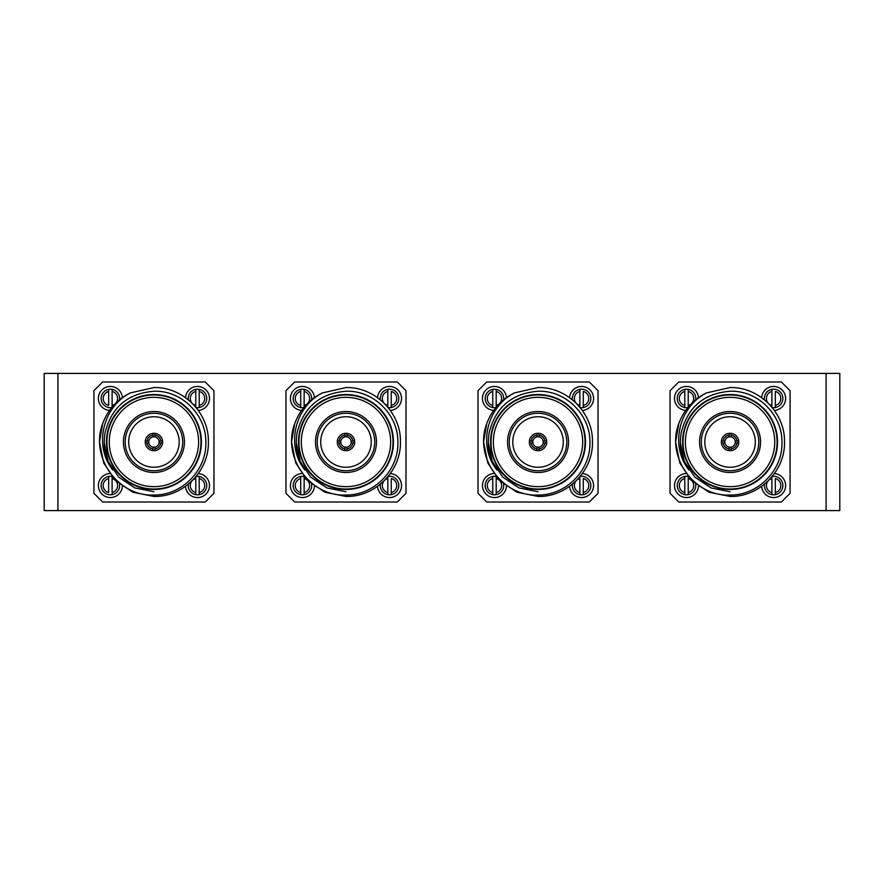 <?xml version="1.0" encoding="UTF-8"?>
<svg xmlns="http://www.w3.org/2000/svg" width="884" height="884" viewBox="0 0 884 884"><rect width="100%" height="100%" fill="white"/><g stroke="black" fill="none" stroke-linecap="round" stroke-linejoin="round"><path stroke-width="1.33" d="M57.913 373.413L57.913 510.587L44.2 510.587L44.2 373.413L839.8 373.413L839.8 510.587L826.087 510.587L826.087 373.413M57.913 510.587L826.087 510.587M153.938 472.487A30.487 30.487 0 0 1 123.451 442A30.487 30.487 0 0 1 153.938 411.513A30.487 30.487 0 0 1 184.424 442A30.487 30.487 0 0 1 153.938 472.487M153.938 413.259A28.741 28.741 0 0 0 125.197 442A28.741 28.741 0 0 0 153.938 470.741A28.741 28.741 0 0 0 182.679 442A28.741 28.741 0 0 0 153.938 413.259M153.938 416.74A25.26 25.26 0 0 0 128.677 442A25.26 25.26 0 0 0 153.938 467.26A25.26 25.26 0 0 0 179.198 442A25.26 25.26 0 0 0 153.938 416.74M153.065 448.917A6.973 6.973 0 0 1 147.02 442.873L148.788 442.873A5.227 5.227 0 0 0 153.065 447.149L153.065 450.663A8.707 8.707 0 0 0 162.601 441.127A8.707 8.707 0 0 0 153.065 433.337L153.065 436.851A5.227 5.227 0 0 0 148.788 441.127L145.274 441.127A8.707 8.707 0 0 1 153.065 433.337M153.065 450.663A8.707 8.707 0 0 1 145.274 442.873L148.788 442.873A5.227 5.227 0 0 1 148.788 441.127M153.065 436.851A5.227 5.227 0 0 1 154.81 436.851L154.81 433.337M154.81 435.083A6.973 6.973 0 0 1 160.855 441.127L159.087 441.127A5.227 5.227 0 0 1 159.087 442.873L160.855 442.873A6.973 6.973 0 0 1 154.81 448.917L154.81 447.149A5.227 5.227 0 0 1 153.065 447.149M153.938 489.04A47.04 47.04 0 0 0 200.977 442A47.04 47.04 0 0 0 153.938 394.96A47.04 47.04 0 0 0 106.898 442A47.04 47.04 0 0 0 153.938 489.04M153.938 486.675A44.675 44.675 0 0 0 198.613 442A44.675 44.675 0 0 0 153.938 397.325A44.675 44.675 0 0 0 109.262 442A44.675 44.675 0 0 0 153.938 486.675M153.938 489.471A47.471 47.471 0 0 0 201.408 442A47.471 47.471 0 0 0 153.938 394.529A47.471 47.471 0 0 0 106.467 442A47.471 47.471 0 0 0 153.938 489.471M153.938 495.04C181.607 495.383 206.414 470.653 205.839 442.928C206.679 415.193 181.75 390.153 153.938 391.258C127.782 393.38 111.506 407.192 105.085 432.718C102.732 446.155 105.318 458.575 112.832 469.979C93.328 445.79 102.942 406.607 130.445 392.883L153.938 387.557C183.01 386.794 209.143 412.927 208.381 442C209.143 471.073 183.01 497.206 153.938 496.443L133.108 492.3L115.439 480.498L103.638 462.829L99.494 442L102.599 423.878A54.443 54.443 0 0 1 130.445 392.883L153.938 387.557C183.01 386.794 209.143 412.927 208.381 442C209.143 471.073 183.01 497.206 153.938 496.443L133.108 492.3L115.439 480.498L103.638 462.829L99.494 442L102.599 423.878C89.837 457.282 118.246 496.841 153.938 495.04M130.445 392.883L153.938 387.557C183.01 386.794 209.143 412.927 208.381 442C209.143 471.073 183.01 497.206 153.938 496.443M153.938 491.725L134.909 487.946L118.776 477.161L108.157 461.415L104.224 442.818L108.157 461.415L118.776 477.161L134.909 487.946L153.938 491.725L134.909 487.946L118.776 477.161L108.157 461.415L104.224 442.818L108.157 461.415L118.776 477.161L134.909 487.946L153.938 491.725M162.601 441.127L159.087 441.127A5.227 5.227 0 0 0 154.81 436.851M147.02 441.127A6.973 6.973 0 0 1 153.065 435.083M154.81 447.149A5.227 5.227 0 0 0 159.087 442.873L162.601 442.873M154.81 450.663L154.81 448.917M145.274 442.873A8.707 8.707 0 0 1 145.274 441.127M102.632 381.987L93.925 390.695L93.925 493.305L102.632 502.013L205.243 502.013L213.95 493.305L213.95 390.695L205.243 381.987L102.632 381.987M345.976 472.487A30.487 30.487 0 0 1 315.489 442A30.487 30.487 0 0 1 345.976 411.513A30.487 30.487 0 0 1 376.462 442A30.487 30.487 0 0 1 345.976 472.487M345.976 413.259A28.741 28.741 0 0 0 317.234 442A28.741 28.741 0 0 0 345.976 470.741A28.741 28.741 0 0 0 374.728 442A28.741 28.741 0 0 0 345.976 413.259M345.976 416.74A25.26 25.26 0 0 0 320.715 442A25.26 25.26 0 0 0 345.976 467.26A25.26 25.26 0 0 0 371.236 442A25.26 25.26 0 0 0 345.976 416.74M345.114 448.917A6.973 6.973 0 0 1 339.069 442.873L340.826 442.873A5.227 5.227 0 0 0 345.114 447.149L345.114 450.663A8.707 8.707 0 0 0 354.65 441.127A8.707 8.707 0 0 0 345.114 433.337L345.114 436.851A5.227 5.227 0 0 0 340.826 441.127L337.312 441.127A8.707 8.707 0 0 1 345.114 433.337M345.114 450.663A8.707 8.707 0 0 1 337.312 442.873L340.826 442.873A5.227 5.227 0 0 1 340.826 441.127M345.114 436.851A5.227 5.227 0 0 1 346.848 436.851L346.848 433.337M346.848 435.083A6.973 6.973 0 0 1 352.893 441.127L351.136 441.127A5.227 5.227 0 0 1 351.136 442.873L352.893 442.873A6.973 6.973 0 0 1 346.848 448.917L346.848 447.149A5.227 5.227 0 0 1 345.114 447.149M345.976 489.04A47.04 47.04 0 0 0 393.015 442A47.04 47.04 0 0 0 345.976 394.96A47.04 47.04 0 0 0 298.936 442A47.04 47.04 0 0 0 345.976 489.04M345.976 486.675A44.675 44.675 0 0 0 390.651 442A44.675 44.675 0 0 0 345.976 397.325A44.675 44.675 0 0 0 301.311 442A44.675 44.675 0 0 0 345.976 486.675M345.976 489.471A47.471 47.471 0 0 0 393.446 442A47.471 47.471 0 0 0 345.976 394.529A47.471 47.471 0 0 0 298.505 442A47.471 47.471 0 0 0 345.976 489.471M345.976 495.04C373.645 495.383 398.452 470.653 397.877 442.928C398.728 415.193 373.799 390.153 345.976 391.258C319.831 393.38 303.543 407.192 297.123 432.718C294.781 446.155 297.356 458.575 304.869 469.979C285.366 445.79 294.98 406.607 322.494 392.883L345.976 387.557C375.048 386.794 401.181 412.927 400.419 442C401.181 471.073 375.048 497.206 345.976 496.443L325.146 492.3L307.488 480.498L295.687 462.829L291.543 442L294.648 423.878A54.443 54.443 0 0 1 322.494 392.883L345.976 387.557C375.048 386.794 401.181 412.927 400.419 442C401.181 471.073 375.048 497.206 345.976 496.443L325.146 492.3L307.488 480.498L295.687 462.829L291.543 442L294.648 423.878C281.874 457.282 310.284 496.841 345.976 495.04M322.494 392.883L345.976 387.557C375.048 386.794 401.181 412.927 400.419 442C401.181 471.073 375.048 497.206 345.976 496.443M345.976 491.725L326.947 487.946L310.814 477.161L300.206 461.415L296.262 442.818L300.206 461.415L310.814 477.161L326.947 487.946L345.976 491.725L326.947 487.946L310.814 477.161L300.206 461.415L296.262 442.818L300.206 461.415L310.814 477.161L326.947 487.946L345.976 491.725M354.65 441.127L351.136 441.127A5.227 5.227 0 0 0 346.848 436.851M339.069 441.127A6.973 6.973 0 0 1 345.114 435.083M346.848 447.149A5.227 5.227 0 0 0 351.136 442.873L354.65 442.873M346.848 450.663L346.848 448.917M337.312 442.873A8.707 8.707 0 0 1 337.312 441.127M294.681 381.987L285.963 390.695L285.963 493.305L294.681 502.013L397.281 502.013L405.988 493.305L405.988 390.695L397.281 381.987L294.681 381.987M538.024 472.487A30.487 30.487 0 0 1 507.538 442A30.487 30.487 0 0 1 538.024 411.513A30.487 30.487 0 0 1 568.511 442A30.487 30.487 0 0 1 538.024 472.487M538.024 413.259A28.741 28.741 0 0 0 509.272 442A28.741 28.741 0 0 0 538.024 470.741A28.741 28.741 0 0 0 566.766 442A28.741 28.741 0 0 0 538.024 413.259M538.024 416.74A25.26 25.26 0 0 0 512.764 442A25.26 25.26 0 0 0 538.024 467.26A25.26 25.26 0 0 0 563.285 442A25.26 25.26 0 0 0 538.024 416.74M537.152 448.917A6.973 6.973 0 0 1 531.107 442.873L532.864 442.873A5.227 5.227 0 0 0 537.152 447.149L537.152 450.663A8.707 8.707 0 0 0 546.688 441.127A8.707 8.707 0 0 0 537.152 433.337L537.152 436.851A5.227 5.227 0 0 0 532.864 441.127L529.35 441.127A8.707 8.707 0 0 1 537.152 433.337M537.152 450.663A8.707 8.707 0 0 1 529.35 442.873L532.864 442.873A5.227 5.227 0 0 1 532.864 441.127M537.152 436.851A5.227 5.227 0 0 1 538.886 436.851L538.886 433.337M538.886 435.083A6.973 6.973 0 0 1 544.931 441.127L543.174 441.127A5.227 5.227 0 0 1 543.174 442.873L544.931 442.873A6.973 6.973 0 0 1 538.886 448.917L538.886 447.149A5.227 5.227 0 0 1 537.152 447.149M538.024 489.04A47.04 47.04 0 0 0 585.064 442A47.04 47.04 0 0 0 538.024 394.96A47.04 47.04 0 0 0 490.985 442A47.04 47.04 0 0 0 538.024 489.04M538.024 486.675A44.675 44.675 0 0 0 582.689 442A44.675 44.675 0 0 0 538.024 397.325A44.675 44.675 0 0 0 493.349 442A44.675 44.675 0 0 0 538.024 486.675M538.024 489.471A47.471 47.471 0 0 0 585.495 442A47.471 47.471 0 0 0 538.024 394.529A47.471 47.471 0 0 0 490.554 442A47.471 47.471 0 0 0 538.024 489.471M538.024 495.04C565.683 495.383 590.49 470.653 589.915 442.928C590.766 415.193 565.837 390.153 538.024 391.258C511.869 393.38 495.581 407.192 489.172 432.718C486.819 446.155 489.404 458.575 496.918 469.979C477.415 445.79 487.018 406.607 514.532 392.883L538.024 387.557C567.097 386.794 593.219 412.927 592.457 442C593.219 471.073 567.097 497.206 538.024 496.443L517.184 492.3L499.526 480.498L487.725 462.829L483.581 442L486.686 423.878A54.443 54.443 0 0 1 514.532 392.883L538.024 387.557C567.097 386.794 593.219 412.927 592.457 442C593.219 471.073 567.097 497.206 538.024 496.443L517.184 492.3L499.526 480.498L487.725 462.829L483.581 442L486.686 423.878C473.912 457.282 502.322 496.841 538.024 495.04M514.532 392.883L538.024 387.557C567.097 386.794 593.219 412.927 592.457 442C593.219 471.073 567.097 497.206 538.024 496.443M538.024 491.725L518.996 487.946L502.863 477.161L492.244 461.415L488.299 442.818L492.244 461.415L502.863 477.161L518.996 487.946L538.024 491.725L518.996 487.946L502.863 477.161L492.244 461.415L488.299 442.818L492.244 461.415L502.863 477.161L518.996 487.946L538.024 491.725M546.688 441.127L543.174 441.127A5.227 5.227 0 0 0 538.886 436.851M531.107 441.127A6.973 6.973 0 0 1 537.152 435.083M538.886 447.149A5.227 5.227 0 0 0 543.174 442.873L546.688 442.873M538.886 450.663L538.886 448.917M529.35 442.873A8.707 8.707 0 0 1 529.35 441.127M486.719 381.987L478.012 390.695L478.012 493.305L486.719 502.013L589.319 502.013L598.037 493.305L598.037 390.695L589.319 381.987L486.719 381.987M730.062 472.487A30.487 30.487 0 0 1 699.576 442A30.487 30.487 0 0 1 730.062 411.513A30.487 30.487 0 0 1 760.549 442A30.487 30.487 0 0 1 730.062 472.487M730.062 413.259A28.741 28.741 0 0 0 701.321 442A28.741 28.741 0 0 0 730.062 470.741A28.741 28.741 0 0 0 758.803 442A28.741 28.741 0 0 0 730.062 413.259M730.062 416.74A25.26 25.26 0 0 0 704.802 442A25.26 25.26 0 0 0 730.062 467.26A25.26 25.26 0 0 0 755.323 442A25.26 25.26 0 0 0 730.062 416.74M729.189 448.917A6.973 6.973 0 0 1 723.145 442.873L724.913 442.873A5.227 5.227 0 0 0 729.189 447.149L729.189 450.663A8.707 8.707 0 0 0 738.726 441.127A8.707 8.707 0 0 0 729.189 433.337L729.189 436.851A5.227 5.227 0 0 0 724.913 441.127L721.399 441.127A8.707 8.707 0 0 1 729.189 433.337M729.189 450.663A8.707 8.707 0 0 1 721.399 442.873L724.913 442.873A5.227 5.227 0 0 1 724.913 441.127M729.189 436.851A5.227 5.227 0 0 1 730.935 436.851L730.935 433.337M730.935 435.083A6.973 6.973 0 0 1 736.98 441.127L735.212 441.127A5.227 5.227 0 0 1 735.212 442.873L736.98 442.873A6.973 6.973 0 0 1 730.935 448.917L730.935 447.149A5.227 5.227 0 0 1 729.189 447.149M730.062 489.04A47.04 47.04 0 0 0 777.102 442A47.04 47.04 0 0 0 730.062 394.96A47.04 47.04 0 0 0 683.023 442A47.04 47.04 0 0 0 730.062 489.04M730.062 486.675A44.675 44.675 0 0 0 774.738 442A44.675 44.675 0 0 0 730.062 397.325A44.675 44.675 0 0 0 685.387 442A44.675 44.675 0 0 0 730.062 486.675M730.062 489.471A47.471 47.471 0 0 0 777.533 442A47.471 47.471 0 0 0 730.062 394.529A47.471 47.471 0 0 0 682.592 442A47.471 47.471 0 0 0 730.062 489.471M730.062 495.04C757.732 495.383 782.539 470.653 781.953 442.928C782.804 415.193 757.875 390.153 730.062 391.258C703.907 393.38 687.63 407.192 681.21 432.718C678.857 446.155 681.442 458.575 688.956 469.979C669.453 445.79 679.067 406.607 706.57 392.883L730.062 387.557C759.135 386.794 785.268 412.927 784.506 442C785.268 471.073 759.135 497.206 730.062 496.443L709.233 492.3L691.564 480.498L679.763 462.829L675.619 442L678.724 423.878A54.443 54.443 0 0 1 706.57 392.883L730.062 387.557C759.135 386.794 785.268 412.927 784.506 442C785.268 471.073 759.135 497.206 730.062 496.443L709.233 492.3L691.564 480.498L679.763 462.829L675.619 442L678.724 423.878C665.961 457.282 694.371 496.841 730.062 495.04M706.57 392.883L730.062 387.557C759.135 386.794 785.268 412.927 784.506 442C785.268 471.073 759.135 497.206 730.062 496.443M730.062 491.725L711.034 487.946L694.901 477.161L684.282 461.415L680.349 442.818L684.282 461.415L694.901 477.161L711.034 487.946L730.062 491.725L711.034 487.946L694.901 477.161L684.282 461.415L680.349 442.818L684.282 461.415L694.901 477.161L711.034 487.946L730.062 491.725M738.726 441.127L735.212 441.127A5.227 5.227 0 0 0 730.935 436.851M723.145 441.127A6.973 6.973 0 0 1 729.189 435.083M730.935 447.149A5.227 5.227 0 0 0 735.212 442.873L738.726 442.873M730.935 450.663L730.935 448.917M721.399 442.873A8.707 8.707 0 0 1 721.399 441.127M678.757 381.987L670.05 390.695L670.05 493.305L678.757 502.013L781.368 502.013L790.075 493.305L790.075 390.695L781.368 381.987L678.757 381.987M198.281 410.419A12 12 0 0 0 209.497 398.452A12 12 0 0 0 197.883 386.452A12 12 0 0 0 185.518 397.656M195.773 389.347A9.26 9.26 0 0 0 188.226 398.452A9.26 9.26 0 0 1 195.773 389.347L195.773 391.457L195.773 389.347A9.26 9.26 0 0 1 199.209 389.347L199.209 391.457A7.205 7.205 0 0 1 199.209 405.447L199.209 407.546A9.26 9.26 0 0 0 199.209 389.347L199.209 407.546A9.26 9.26 0 0 1 196.137 407.612M191.872 402.949A7.205 7.205 0 0 1 195.773 391.457L195.773 407.546M188.226 398.452A9.26 9.26 0 0 0 188.325 399.8M195.773 407.17L195.773 405.447A7.205 7.205 0 0 1 192.988 404.065M582.368 410.419A12 12 0 0 0 593.573 398.452A12 12 0 0 0 581.97 386.452A12 12 0 0 0 569.594 397.656M579.86 407.546L579.86 389.347A9.26 9.26 0 0 0 572.412 399.8A9.26 9.26 0 0 1 572.313 398.452M583.285 407.546A9.26 9.26 0 0 0 590.832 398.452A9.26 9.26 0 0 1 583.285 407.546L583.285 405.447L583.285 407.546A9.26 9.26 0 0 1 580.224 407.612M583.285 405.447L583.285 391.457A7.205 7.205 0 0 1 583.285 405.447M590.832 398.452A9.26 9.26 0 0 0 579.86 389.347L579.86 391.457A7.205 7.205 0 0 0 575.948 402.949M577.075 404.065A7.205 7.205 0 0 0 579.86 405.447L579.86 407.17M390.33 410.419A12 12 0 0 0 401.535 398.452A12 12 0 0 0 389.932 386.452A12 12 0 0 0 377.556 397.656M387.822 407.546L387.822 389.347A9.26 9.26 0 0 0 380.374 399.8A9.26 9.26 0 0 1 380.275 398.452M391.247 407.546A9.26 9.26 0 0 0 398.794 398.452A9.26 9.26 0 0 1 391.247 407.546L391.247 405.447L391.247 407.546A9.26 9.26 0 0 1 388.175 407.612M391.247 405.447L391.247 391.457A7.205 7.205 0 0 1 391.247 405.447M398.794 398.452A9.26 9.26 0 0 0 387.822 389.347L387.822 391.457A7.205 7.205 0 0 0 383.91 402.949M385.026 404.065A7.205 7.205 0 0 0 387.822 405.447L387.822 407.17M774.406 410.419A12 12 0 0 0 785.622 398.452A12 12 0 0 0 774.008 386.452A12 12 0 0 0 761.643 397.656M771.898 407.546L771.898 389.347A9.26 9.26 0 0 0 764.45 399.8A9.26 9.26 0 0 1 764.351 398.452M775.334 407.546A9.26 9.26 0 0 0 782.87 398.452A9.26 9.26 0 0 1 775.334 407.546L775.334 405.447L775.334 407.546A9.26 9.26 0 0 1 772.262 407.612M775.334 405.447L775.334 391.457A7.205 7.205 0 0 1 775.334 405.447M782.87 398.452A9.26 9.26 0 0 0 771.898 389.347L771.898 391.457A7.205 7.205 0 0 0 767.997 402.949M769.113 404.065A7.205 7.205 0 0 0 771.898 405.447L771.898 407.17M377.556 486.344A12 12 0 0 0 389.932 497.548A12 12 0 0 0 401.535 485.548A12 12 0 0 0 390.33 473.581M380.374 484.2A9.26 9.26 0 0 0 387.822 494.653L387.822 476.454M391.247 494.653A9.26 9.26 0 0 0 398.794 485.548A9.26 9.26 0 0 1 391.247 494.653L391.247 492.543L391.247 494.653A9.26 9.26 0 0 1 387.822 494.653L387.822 492.543A7.205 7.205 0 0 1 383.91 481.051M391.247 492.543L391.247 478.553A7.205 7.205 0 0 1 391.247 492.543M398.794 485.548A9.26 9.26 0 0 0 388.175 476.388M387.822 476.83L387.822 478.553A7.205 7.205 0 0 0 385.026 479.935M314.406 397.656A12 12 0 0 0 302.03 386.452A12 12 0 0 0 290.427 398.452A12 12 0 0 0 301.632 410.419M303.776 407.612A9.26 9.26 0 0 1 300.715 407.546L300.715 405.447A7.205 7.205 0 0 1 300.715 391.457L300.715 389.347A9.26 9.26 0 0 0 300.715 407.546L300.715 389.347A9.26 9.26 0 0 1 304.14 389.347L304.14 391.457L304.14 389.347A9.26 9.26 0 0 1 311.588 399.8A9.26 9.26 0 0 0 311.687 398.452M304.14 407.17L304.14 391.457A7.205 7.205 0 0 1 308.052 402.949M301.632 473.581A12 12 0 0 0 290.427 485.548A12 12 0 0 0 302.03 497.548A12 12 0 0 0 314.406 486.344M304.14 494.653A9.26 9.26 0 0 0 311.687 485.548A9.26 9.26 0 0 1 304.14 494.653L304.14 492.543L304.14 494.653A9.26 9.26 0 0 1 300.715 494.653L300.715 492.543A7.205 7.205 0 0 1 300.715 478.553L300.715 476.454A9.26 9.26 0 0 0 300.715 494.653L300.715 476.454A9.26 9.26 0 0 1 303.776 476.388M308.052 481.051A7.205 7.205 0 0 1 304.14 492.543L304.14 476.454M311.687 485.548A9.26 9.26 0 0 0 311.588 484.2M304.14 476.83L304.14 478.553A7.205 7.205 0 0 1 306.925 479.935M185.518 486.344A12 12 0 0 0 197.883 497.548A12 12 0 0 0 209.497 485.548A12 12 0 0 0 198.281 473.581M196.137 476.388A9.26 9.26 0 0 1 199.209 476.454L199.209 478.553A7.205 7.205 0 0 1 199.209 492.543L199.209 494.653A9.26 9.26 0 0 0 199.209 476.454L199.209 494.653A9.26 9.26 0 0 1 195.773 494.653L195.773 492.543L195.773 494.653A9.26 9.26 0 0 1 188.325 484.2A9.26 9.26 0 0 0 188.226 485.548M195.773 476.454L195.773 492.543A7.205 7.205 0 0 1 191.872 481.051M192.988 479.935A7.205 7.205 0 0 1 195.773 478.553L195.773 476.83M122.357 397.656A12 12 0 0 0 109.992 386.452A12 12 0 0 0 98.378 398.452A12 12 0 0 0 109.594 410.419M119.55 399.8A9.26 9.26 0 0 0 112.102 389.347L112.102 405.447A7.205 7.205 0 0 0 114.887 404.065M108.666 389.347A9.26 9.26 0 0 0 101.13 398.452A9.26 9.26 0 0 1 108.666 389.347L108.666 391.457L108.666 389.347A9.26 9.26 0 0 1 112.102 389.347L112.102 391.457A7.205 7.205 0 0 1 116.003 402.949M108.666 391.457L108.666 405.447A7.205 7.205 0 0 1 108.666 391.457M101.13 398.452A9.26 9.26 0 0 0 111.738 407.612M112.102 407.17L112.102 405.447M109.594 473.581A12 12 0 0 0 98.378 485.548A12 12 0 0 0 109.992 497.548A12 12 0 0 0 122.357 486.344M112.102 476.454L112.102 494.653A9.26 9.26 0 0 0 119.55 484.2A9.26 9.26 0 0 1 119.649 485.548M108.666 476.454A9.26 9.26 0 0 0 101.13 485.548A9.26 9.26 0 0 1 108.666 476.454L108.666 478.553L108.666 476.454A9.26 9.26 0 0 1 111.738 476.388M108.666 478.553L108.666 492.543A7.205 7.205 0 0 1 108.666 478.553M101.13 485.548A9.26 9.26 0 0 0 112.102 494.653L112.102 492.543A7.205 7.205 0 0 0 116.003 481.051M114.887 479.935A7.205 7.205 0 0 0 112.102 478.553L112.102 476.83M569.594 486.344A12 12 0 0 0 581.97 497.548A12 12 0 0 0 593.573 485.548A12 12 0 0 0 582.368 473.581M572.412 484.2A9.26 9.26 0 0 0 579.86 494.653L579.86 476.454M583.285 494.653A9.26 9.26 0 0 0 590.832 485.548A9.26 9.26 0 0 1 583.285 494.653L583.285 492.543L583.285 494.653A9.26 9.26 0 0 1 579.86 494.653L579.86 492.543A7.205 7.205 0 0 1 575.948 481.051M583.285 492.543L583.285 478.553A7.205 7.205 0 0 1 583.285 492.543M590.832 485.548A9.26 9.26 0 0 0 580.224 476.388M579.86 476.83L579.86 478.553A7.205 7.205 0 0 0 577.075 479.935M506.444 397.656A12 12 0 0 0 494.068 386.452A12 12 0 0 0 482.465 398.452A12 12 0 0 0 493.67 410.419M495.825 407.612A9.26 9.26 0 0 1 492.753 407.546L492.753 405.447A7.205 7.205 0 0 1 492.753 391.457L492.753 389.347A9.26 9.26 0 0 0 492.753 407.546L492.753 389.347A9.26 9.26 0 0 1 496.178 389.347L496.178 391.457L496.178 389.347A9.26 9.26 0 0 1 503.626 399.8A9.26 9.26 0 0 0 503.725 398.452M496.178 407.17L496.178 391.457A7.205 7.205 0 0 1 500.09 402.949M493.67 473.581A12 12 0 0 0 482.465 485.548A12 12 0 0 0 494.068 497.548A12 12 0 0 0 506.444 486.344M496.178 494.653A9.26 9.26 0 0 0 503.725 485.548A9.26 9.26 0 0 1 496.178 494.653L496.178 492.543L496.178 494.653A9.26 9.26 0 0 1 492.753 494.653L492.753 492.543A7.205 7.205 0 0 1 492.753 478.553L492.753 476.454A9.26 9.26 0 0 0 492.753 494.653L492.753 476.454A9.26 9.26 0 0 1 495.825 476.388M500.09 481.051A7.205 7.205 0 0 1 496.178 492.543L496.178 476.454M503.725 485.548A9.26 9.26 0 0 0 503.626 484.2M496.178 476.83L496.178 478.553A7.205 7.205 0 0 1 498.974 479.935M761.643 486.344A12 12 0 0 0 774.008 497.548A12 12 0 0 0 785.622 485.548A12 12 0 0 0 774.406 473.581M764.45 484.2A9.26 9.26 0 0 0 771.898 494.653L771.898 476.454M775.334 494.653A9.26 9.26 0 0 0 782.87 485.548A9.26 9.26 0 0 1 775.334 494.653L775.334 492.543L775.334 494.653A9.26 9.26 0 0 1 771.898 494.653L771.898 492.543A7.205 7.205 0 0 1 767.997 481.051M775.334 492.543L775.334 478.553A7.205 7.205 0 0 1 775.334 492.543M782.87 485.548A9.26 9.26 0 0 0 772.262 476.388M771.898 476.83L771.898 478.553A7.205 7.205 0 0 0 769.113 479.935M698.482 397.656A12 12 0 0 0 686.117 386.452A12 12 0 0 0 674.503 398.452A12 12 0 0 0 685.719 410.419M687.862 407.612A9.26 9.26 0 0 1 684.791 407.546L684.791 405.447A7.205 7.205 0 0 1 684.791 391.457L684.791 389.347A9.26 9.26 0 0 0 684.791 407.546L684.791 389.347A9.26 9.26 0 0 1 688.227 389.347L688.227 391.457L688.227 389.347A9.26 9.26 0 0 1 695.675 399.8A9.26 9.26 0 0 0 695.774 398.452M688.227 407.17L688.227 391.457A7.205 7.205 0 0 1 692.128 402.949M685.719 473.581A12 12 0 0 0 674.503 485.548A12 12 0 0 0 686.117 497.548A12 12 0 0 0 698.482 486.344M688.227 494.653A9.26 9.26 0 0 0 695.774 485.548A9.26 9.26 0 0 1 688.227 494.653L688.227 492.543L688.227 494.653A9.26 9.26 0 0 1 684.791 494.653L684.791 492.543A7.205 7.205 0 0 1 684.791 478.553L684.791 476.454A9.26 9.26 0 0 0 684.791 494.653L684.791 476.454A9.26 9.26 0 0 1 687.862 476.388M692.128 481.051A7.205 7.205 0 0 1 688.227 492.543L688.227 476.454M695.774 485.548A9.26 9.26 0 0 0 695.675 484.2M688.227 476.83L688.227 478.553A7.205 7.205 0 0 1 691.012 479.935M206.745 398.452A9.26 9.26 0 0 0 199.209 389.347M380.275 485.548A9.26 9.26 0 0 0 387.822 494.653M293.168 398.452A9.26 9.26 0 0 0 300.715 407.546M304.14 405.447A7.205 7.205 0 0 0 306.925 404.065M293.168 485.548A9.26 9.26 0 0 0 300.715 494.653M206.745 485.548A9.26 9.26 0 0 0 199.209 476.454M119.649 398.452A9.26 9.26 0 0 0 112.102 389.347M572.313 485.548A9.26 9.26 0 0 0 579.86 494.653M485.206 398.452A9.26 9.26 0 0 0 492.753 407.546M496.178 405.447A7.205 7.205 0 0 0 498.974 404.065M485.206 485.548A9.26 9.26 0 0 0 492.753 494.653M764.351 485.548A9.26 9.26 0 0 0 771.898 494.653M677.255 398.452A9.26 9.26 0 0 0 684.791 407.546M688.227 405.447A7.205 7.205 0 0 0 691.012 404.065M677.255 485.548A9.26 9.26 0 0 0 684.791 494.653"/></g></svg>
